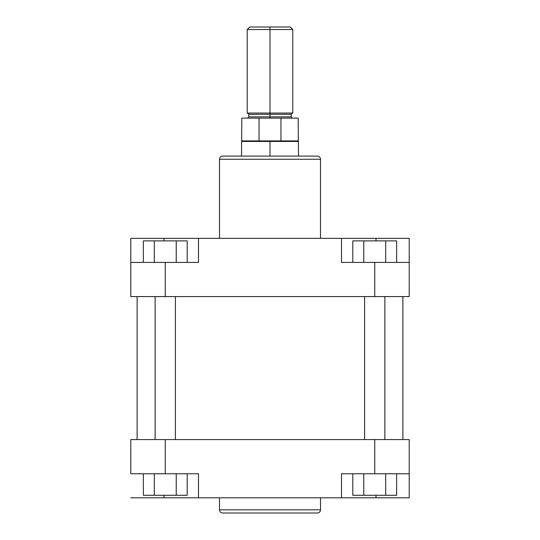 <?xml version="1.0" encoding="UTF-8"?>
<svg xmlns="http://www.w3.org/2000/svg" width="540" height="540" viewBox="0 0 540 540"><rect width="100%" height="100%" fill="white"/><g stroke="black" fill="none" stroke-linecap="round" stroke-linejoin="round"><path stroke-width="0.81" d="M222.662 513L317.338 513M222.669 513A3.166 3.166 0 0 1 219.503 509.834L219.503 497.813L219.503 509.834L320.497 509.834A3.166 3.166 0 0 1 317.331 513A3.166 3.166 0 0 0 320.497 509.834L219.503 509.834A3.166 3.166 0 0 0 222.669 513L317.108 513M320.497 509.834L320.497 497.813L320.497 509.834M341.51 473.769L409.219 473.769L409.219 439.594L130.781 439.594L130.781 473.769L198.491 473.769L165.267 473.769L165.267 439.594L374.733 439.594L374.733 473.769L341.51 473.769L341.51 497.813L198.491 497.813L341.51 497.813L341.51 473.769M198.491 497.813L198.491 473.769L198.491 497.813L130.781 497.813L188.393 497.813M351.608 497.813L409.219 497.813L409.219 439.594L374.733 439.594L374.733 473.769M130.781 473.769L130.781 439.594L165.267 439.594L165.267 473.769M130.781 473.762L165.267 473.762M374.733 473.762L409.219 473.762M164.005 497.813L164.005 495.281L164.005 497.813M409.219 473.769L409.219 497.813L375.995 497.813L375.995 495.281L375.995 497.813L341.51 497.813M187.191 495.281L143.35 495.281L143.35 473.769L143.35 495.281L154.312 495.281L154.312 473.769L154.312 495.281L176.229 495.281L176.229 473.769L176.229 495.281L187.191 495.281L187.191 473.769L187.191 495.281M396.65 495.281L352.809 495.281L352.809 473.769L352.809 495.281L363.771 495.281L363.771 473.769L363.771 495.281L385.688 495.281L385.688 473.769L385.688 495.281L396.65 495.281L396.65 473.769L396.65 495.281M137.113 296.575L137.113 439.594L137.113 296.575M402.887 439.594L402.887 296.575L402.887 439.594M317.338 156.094L222.662 156.094M317.331 156.094A3.166 3.166 0 0 1 320.497 159.26L320.497 238.356L320.497 159.26L219.503 159.26A3.166 3.166 0 0 1 222.669 156.094A3.166 3.166 0 0 0 219.503 159.26L320.497 159.26A3.166 3.166 0 0 0 317.331 156.094L222.892 156.094M219.503 159.26L219.503 238.356L219.503 159.26M198.491 262.406L130.781 262.406L130.781 296.575L409.219 296.575L409.219 262.406L341.51 262.406L374.733 262.406L374.733 296.575L165.267 296.575L165.267 262.406L198.491 262.406L198.491 238.356L341.51 238.356L198.491 238.356L198.491 262.406M341.51 238.356L341.51 262.406L341.51 238.356L409.219 238.356L351.608 238.356M188.393 238.356L130.781 238.356L130.781 296.575L165.267 296.575L165.267 262.406L130.781 262.406L130.781 238.356L164.005 238.356L164.005 240.887L164.005 238.356L198.491 238.356M409.219 238.356L409.219 296.575L374.733 296.575L374.733 262.406L409.219 262.406L409.219 238.356M375.995 238.356L375.995 240.887L375.995 238.356M352.809 240.887L396.65 240.887L396.65 262.406L396.65 240.887L385.688 240.887L385.688 262.406L385.688 240.887L363.771 240.887L363.771 262.406L363.771 240.887L352.809 240.887L352.809 262.406L352.809 240.887M143.35 240.887L187.191 240.887L187.191 262.406L187.191 240.887L176.229 240.887L176.229 262.406L176.229 240.887L154.312 240.887L154.312 262.406L154.312 240.887L143.35 240.887L143.35 262.406L143.35 240.887M270 114.325L291.202 114.325L270 114.325L270 27L249.75 27L270 27L270 29.531L247.219 29.531L270 29.531L270 113.063L292.781 113.063L270 113.063L270 114.325L248.798 114.325L248.798 116.856L270 116.856L270 114.325L270 116.856L291.202 116.856L291.202 114.325L270 114.325M270 118.125L270 116.856L270 118.125M270 116.863L291.202 116.863L270 116.863M270 141.453L241.522 141.453L270 141.453L270 140.906L241.839 140.906L259.051 140.906L259.051 118.125L241.839 118.125L280.949 118.125L280.949 140.906L298.161 140.906L270 140.906L270 141.453L298.478 141.453L270 141.453L270 156.094L270 141.453M247.219 113.063L270 113.063L247.219 113.063L247.219 29.531L249.75 27M298.161 118.125L259.051 118.125L259.051 140.906L280.949 140.906L280.949 118.125L298.161 118.125L298.478 156.094M290.25 27L270 27L290.25 27L292.781 29.531L270 29.531L292.781 29.531L292.781 113.063M155.142 296.575L155.142 439.594L155.142 296.575M175.392 439.594L175.392 296.575L175.392 439.594M364.608 296.575L364.608 439.594L364.608 296.575M384.858 439.594L384.858 296.575L384.858 439.594M291.202 114.325L292.464 113.063M291.202 116.863L292.464 118.125M241.839 118.125L241.522 156.094M248.798 116.863L247.536 118.125M248.798 114.325L247.536 113.063"/></g></svg>
